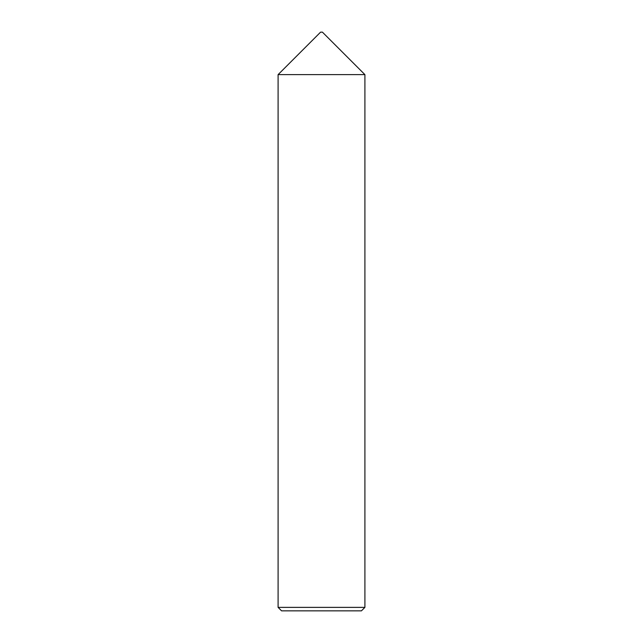 <?xml version="1.0" encoding="UTF-8"?>
<svg xmlns="http://www.w3.org/2000/svg" width="643" height="643" viewBox="0 0 643 643"><rect width="100%" height="100%" fill="white"/><g stroke="black" fill="none" stroke-linecap="round" stroke-linejoin="round"><path stroke-width="0.96" d="M320.576 32.15L322.424 32.15L364.902 74.628L278.097 74.628L320.576 32.15M364.902 607.378L361.43 610.85L281.57 610.85L278.097 607.378L364.902 607.378L364.902 74.628M278.097 607.378L278.097 74.628"/></g></svg>
